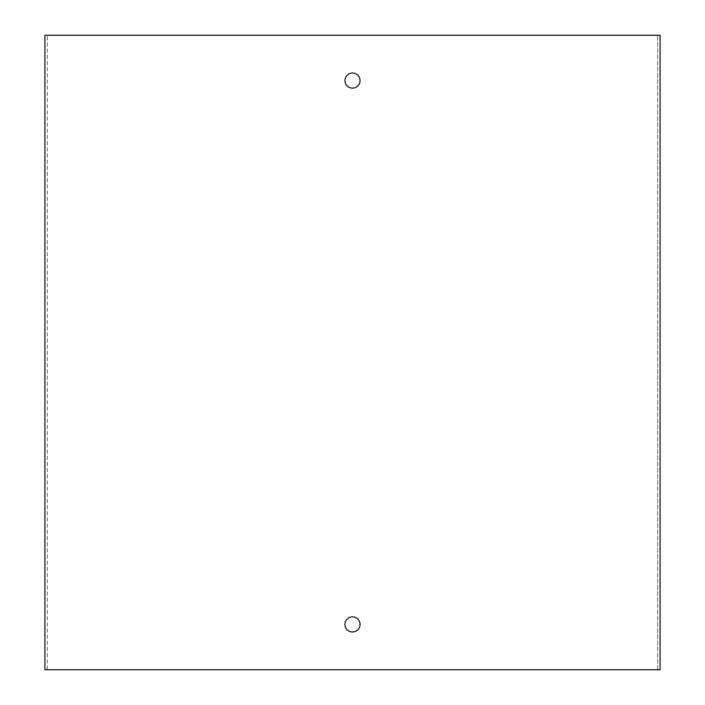 <?xml version="1.0" encoding="UTF-8"?>
<svg xmlns="http://www.w3.org/2000/svg" width="705" height="705" viewBox="0 0 705 705"><rect width="100%" height="100%" fill="white"/><g stroke="black" fill="none" stroke-linecap="round" stroke-linejoin="round"><path stroke-width="0.53" stroke-dasharray="3.52 2.64" d="M657.668 669.75L657.668 35.25L657.668 669.75L660.083 669.75L660.083 35.25L44.917 35.25L44.917 669.75L47.332 669.75L47.332 35.25L47.332 669.75L657.668 669.75M352.5 631.98A7.552 7.552 0 0 1 345.961 620.656A7.552 7.552 0 0 1 359.039 620.656A7.552 7.552 0 0 1 352.5 631.98M352.5 88.125A7.552 7.552 0 0 1 345.961 76.792A7.552 7.552 0 0 1 359.039 76.792A7.552 7.552 0 0 1 352.5 88.125"/><path stroke-width="1.06" d="M660.083 669.75L660.083 35.25L44.917 35.25L44.917 669.75L660.083 669.75M352.5 616.875A7.552 7.552 0 0 0 344.948 624.427A7.552 7.552 0 0 0 352.5 631.98A7.552 7.552 0 0 0 360.052 624.427A7.552 7.552 0 0 0 352.5 616.875M352.5 88.125A7.552 7.552 0 0 0 359.039 76.792A7.552 7.552 0 0 0 345.961 76.792A7.552 7.552 0 0 0 352.5 88.125"/></g></svg>
